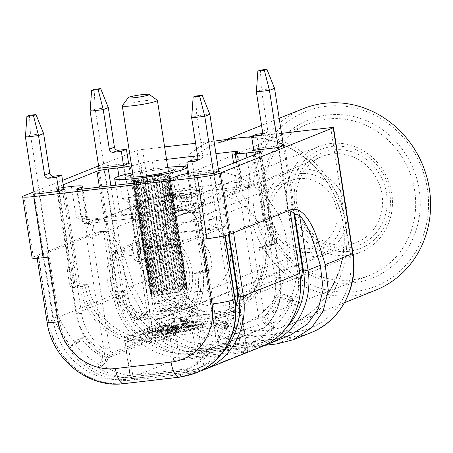 <?xml version="1.0" encoding="UTF-8"?>
<svg xmlns="http://www.w3.org/2000/svg" width="453" height="453" viewBox="0 0 453 453"><rect width="100%" height="100%" fill="white"/><g stroke="black" fill="none" stroke-linecap="round" stroke-linejoin="round"><path stroke-width="0.34" stroke-dasharray="2.27 1.7" d="M303.034 108.754A97.706 90.124 -111.8 0 0 251.913 221.591A97.706 90.124 -111.8 0 0 354.274 295.566A97.706 90.124 -111.8 0 0 375.758 290.124M251.642 136.67L281.523 133.346M195.611 143.301L214.014 141.143M209.195 141.727A102.146 94.224 -111.8 0 0 157.434 245.577L142.553 149.45L164.603 146.897M167.769 167.338A36.416 3.426 -8.8 0 0 163.726 167.78A36.416 3.426 -8.8 0 0 132.655 172.774M132.905 174.36A23.092 2.174 171.2 0 1 168.012 168.924M33.907 191.851L62.525 180.373M98.607 165.906L127.225 154.433M129.666 153.454L136.874 150.566A4.439 0.419 -8.8 0 1 142.553 149.45M63.884 189.156L38.856 192.055L34.224 193.912M218.669 171.211L193.641 174.116L189.014 175.974M283.368 145.271L258.34 148.176L253.708 150.028M128.584 163.216L103.556 166.115L98.924 167.972M215.758 335.537A4.439 0.419 -8.8 0 0 215.458 335.741L198.295 224.852A4.439 0.419 -8.8 0 1 198.59 224.648L241.636 207.383L258.805 318.278C259.224 321.84 258.98 323.901 258.074 324.461L218.21 340.446C217.247 340.65 216.432 339.014 215.758 335.537L198.59 224.648A17.763 16.387 -111.8 0 0 193.103 213.935L188.227 211.098A4.439 0.459 -68.8 0 0 188.278 211.313A4.439 0.459 -68.8 0 0 189.014 210.3A4.439 1.665 83.4 0 0 187.644 209.009A4.439 1.665 83.4 0 0 187.468 209.054L198.052 205.243L204.745 202.146L200.011 171.562A17.763 1.67 -8.8 0 0 188.595 173.267M200.011 171.562L209.337 170.481L228.816 296.319A49.739 45.883 68.2 0 1 218.255 335.701L201.092 224.813A22.208 20.481 -111.8 0 0 194.229 211.421L189.014 210.3L176.342 210.339L225.753 190.526L235.877 191.506L240.464 192.882L246.347 188.595L250.973 183.612L244.931 186.443C240.798 188.397 238.114 189.326 236.879 189.241A4.439 1.665 83.4 0 0 235.877 191.506A4.439 2.622 125.4 0 1 232.536 193.335L236.155 196.676A4.439 0.742 134.4 0 0 240.464 192.882A22.208 20.481 68.2 0 1 247.321 206.274L264.49 317.162C266.687 322.757 266.896 326.115 265.124 327.236L225.26 343.221C223.306 343.629 220.968 341.12 218.255 335.701A4.439 0.419 -8.8 0 1 215.458 335.741C218.335 346.058 219.671 344.11 223.952 344.093A4.439 4.094 -111.8 0 1 218.21 340.446M218.318 168.946A8.884 0.838 171.2 0 1 209.337 170.481M215.951 153.652L197.548 155.781M166.534 159.377L152.304 161.03L157.038 191.613A8.884 0.838 -8.8 0 0 145.673 193.839L145.102 194.065A17.763 1.67 171.2 0 1 122.367 198.516L118.924 176.251M131.568 165.747A17.763 1.67 -8.8 0 0 140.362 163.482L140.94 163.25A8.884 0.838 171.2 0 1 152.304 161.03M63.205 184.767L57.078 187.219L76.563 313.057A58.624 54.077 -111.8 0 0 105.9 357.055L145.758 341.075C147.61 339.976 149.009 336.432 149.954 330.441L132.786 219.546A22.208 20.481 68.2 0 1 135.328 205.067L139.994 202.621C142.95 201.115 146.993 199.926 152.123 199.065L102.712 218.878L100.017 219.377L96.8 221.698L94.275 225.39A4.439 1.382 -150.3 0 1 89.099 223.606L82.118 220.809L76.138 217.055L89.836 220.13L91.585 220.164A4.439 1.665 -96.6 0 1 91.749 220.124A4.439 1.665 -96.6 0 1 93.131 221.409L89.099 223.606A22.208 20.481 -111.8 0 0 86.557 238.085L104.96 356.998L105.9 357.055A4.439 4.094 68.2 0 0 109.349 357.4M63.607 187.372L62.078 187.548A8.884 0.838 171.2 0 1 56.483 187.633A8.884 0.838 171.2 0 1 57.078 187.219M222.078 353.085A67.508 62.271 68.2 0 1 186.913 370.599L131.285 377.043A67.508 62.271 68.2 0 1 58.828 317.836L48.816 253.17L43.086 255.469L38.222 256.489A17.763 1.67 -8.8 0 0 37.027 257.31A17.763 1.67 -8.8 0 0 48.216 257.145M38.856 192.055L48.324 253.227M65.034 189.02L79.915 285.147L88.097 284.201L82.367 286.5L74.184 287.445L79.915 285.147M193.641 174.116L208.522 270.243L200.339 271.188A60.934 56.206 68.2 0 1 166.897 334.252A60.934 56.206 68.2 0 1 88.097 284.201M219.818 171.081L229.292 232.253L228.799 232.31L229.139 234.49M200.152 371.132A71.059 65.543 68.2 0 1 188.731 373.583L133.103 380.033A71.059 65.543 68.2 0 1 56.829 317.706L46.818 253.04L48.816 253.17M290.299 335.163L274.954 339.008L219.326 345.458L190.096 342.559L166.613 331.052L147.508 312.983L133.782 286.851L127.095 264.818L122.191 265.39A63.952 23.952 83.4 0 0 96.614 232.021A63.952 23.952 83.4 0 0 94.235 232.627L33.312 257.055A17.763 1.67 -8.8 0 0 32.118 257.876M264.852 345.192A71.059 65.543 68.2 0 1 253.425 347.644L197.797 354.087A71.059 65.543 68.2 0 1 121.529 291.766L113.057 237.044L114.734 235.09L114.241 235.147L103.556 166.115M130.39 377.978L173.731 360.469L179.484 359.824A71.059 65.543 -111.8 0 0 184.422 359.45L240.056 353.006L245.152 350.962A71.059 65.543 -111.8 0 0 260.769 347.004M173.731 360.469L168.018 323.555A4.439 0.419 171.2 0 1 173.697 322.445A4.439 1.665 83.4 0 0 171.596 318.669A4.439 1.665 83.4 0 0 171.432 318.714A4.439 4.094 -111.8 0 0 170.453 318.957A4.439 4.094 -111.8 0 0 168.018 323.555L124.971 340.815A4.439 4.094 68.2 0 1 127.406 336.222A4.439 4.094 68.2 0 1 128.386 335.973L193.833 328.385L236.879 311.126A4.439 1.665 -96.6 0 1 237.044 311.086A4.439 1.665 -96.6 0 1 239.144 314.858A4.439 0.419 171.2 0 1 241.942 314.818A4.439 0.419 171.2 0 1 241.647 315.022A4.439 4.094 -111.8 0 0 236.879 311.126L171.432 318.714L128.386 335.973A4.439 1.665 83.4 0 0 127.469 340.979A4.439 0.419 171.2 0 1 124.671 341.024A4.439 0.419 171.2 0 1 124.971 340.815L130.685 377.728C129.966 378.153 130.821 378.363 133.256 378.363A71.059 65.543 -111.8 0 0 138.193 377.989L133.103 380.033L131.285 377.043M46.818 253.04L99.145 232.061A63.952 23.952 -96.6 0 1 101.523 231.449A63.952 23.952 -96.6 0 1 103.392 231.426L113.25 295.084A71.059 65.543 -111.8 0 0 189.518 357.411L245.152 350.962L245.883 346.953A67.508 62.271 -111.8 0 0 297.774 273.335L288.034 210.413L288.527 210.356A63.952 23.952 -96.6 0 1 290.079 210.849M38.539 256.358L48.55 321.024A71.059 65.543 -111.8 0 0 124.824 383.351L180.453 376.902A71.059 65.543 -111.8 0 0 195.917 373.012M286.772 327.145A67.508 62.271 68.2 0 1 251.613 344.659L195.985 351.103A67.508 62.271 68.2 0 1 123.527 291.896L114.734 235.09M129.734 163.08L144.615 259.207L152.797 258.261L147.066 260.56L138.884 261.506L144.615 259.207M258.34 148.176L273.221 244.303L265.039 245.249A60.934 56.206 68.2 0 1 231.591 308.312A60.934 56.206 68.2 0 1 152.797 258.261M284.518 145.141L295.203 214.173M289.965 210.113L289.92 209.807L288.034 210.413M289.92 209.807A63.952 23.952 83.4 0 0 288.051 209.83A63.952 23.952 83.4 0 0 285.673 210.435L233.346 231.421L233.55 232.734M103.392 231.426L107.565 231.33A63.952 23.952 -96.6 0 1 114.241 235.147M113.057 237.044A63.952 23.952 -96.6 0 1 127.095 264.818M278.788 147.44L288.527 210.356M252.604 150.47L267.485 246.596L259.309 247.548A60.934 56.206 68.2 0 1 225.86 310.611A60.934 56.206 68.2 0 1 147.066 260.56M124.003 165.379L138.884 261.506M97.825 168.414L107.565 231.33M108.052 231.273L117.797 294.195A67.508 62.271 -111.8 0 0 190.249 353.402L245.883 346.953M247.666 351.771L204.314 369.195L198.703 370.775A71.059 65.543 68.2 0 1 193.827 371.539L138.193 377.989M204.314 369.195L198.601 332.281A4.439 0.419 171.2 0 1 192.916 333.397A4.439 1.665 -96.6 0 1 193.833 328.385A4.439 4.094 68.2 0 1 198.601 332.281L241.647 315.022L247.361 351.936L244.931 352.236A71.059 65.543 68.2 0 1 240.056 353.006M264.501 345.362L220.832 350.424L189.411 347.304L164.167 334.937L143.629 315.515L128.879 287.417L122.191 265.39M225.203 235.611L225.067 234.739L223.069 234.609L229.292 232.253M225.067 234.739L224.75 234.864A17.763 1.67 -8.8 0 1 202.015 239.314M228.799 232.31L233.346 231.421M214.088 173.38L223.556 234.552M43.086 255.469L53.097 320.135A67.508 62.271 -111.8 0 0 125.555 379.342L181.183 372.898A67.508 62.271 -111.8 0 0 233.08 299.274L223.069 234.609M187.91 176.415L202.791 272.542L194.609 273.487A60.934 56.206 68.2 0 1 161.166 336.551A60.934 56.206 68.2 0 1 82.367 286.5M59.303 191.319L74.184 287.445M33.126 194.354L42.593 255.526M208.522 270.243L202.791 272.542M200.339 271.188L194.609 273.487M166.676 325.373A28.239 2.656 171.2 0 0 146.84 331.03A28.239 2.656 171.2 0 0 175.152 329.337A28.239 2.656 171.2 0 0 202.655 322.389A28.239 2.656 171.2 0 0 186.806 322.434L187.072 322.06A31.551 2.967 171.2 0 1 205.928 321.879A31.551 2.967 171.2 0 1 175.203 329.642A31.551 2.967 171.2 0 1 143.567 331.534A31.551 2.967 171.2 0 1 166.942 324.999L166.676 325.373L167.214 328.867A28.239 2.656 -8.8 0 0 147.384 334.524A28.239 2.656 -8.8 0 0 175.696 332.83A28.239 2.656 -8.8 0 0 203.193 325.883A28.239 2.656 -8.8 0 0 187.344 325.928L187.61 325.554A31.551 2.967 171.2 0 1 206.472 325.379A31.551 2.967 171.2 0 1 175.741 333.136A31.551 2.967 171.2 0 1 144.111 335.033A31.551 2.967 171.2 0 1 167.48 328.493L167.214 328.867M167.106 325.781A10.215 0.963 171.2 0 0 168.958 325.815A19.626 1.846 171.2 0 0 155.351 329.71A19.626 1.846 171.2 0 0 175.028 328.533A19.626 1.846 171.2 0 0 194.144 323.702A19.626 1.846 171.2 0 0 183.295 323.719A10.215 0.963 171.2 0 0 185.628 323.074A23.375 2.203 171.2 0 1 197.848 323.131A23.375 2.203 171.2 0 1 175.084 328.884A23.375 2.203 171.2 0 1 151.647 330.282A23.375 2.203 171.2 0 1 167.106 325.781L167.644 329.274A10.215 0.963 -8.8 0 0 169.501 329.308A19.626 1.846 -8.8 0 0 155.894 333.204A19.626 1.846 -8.8 0 0 175.571 332.026A19.626 1.846 -8.8 0 0 194.688 327.202A19.626 1.846 -8.8 0 0 183.833 327.213A10.215 0.963 -8.8 0 0 186.172 326.573A23.375 2.203 171.2 0 1 198.391 326.63A23.375 2.203 171.2 0 1 175.628 332.377A23.375 2.203 171.2 0 1 152.185 333.782A23.375 2.203 171.2 0 1 167.644 329.274M180.849 324.507A14.643 1.376 171.2 0 1 189.218 324.467A14.643 1.376 171.2 0 1 174.96 328.068A14.643 1.376 171.2 0 1 160.277 328.946A14.643 1.376 171.2 0 1 170.719 325.984L171.376 325.384A7.814 0.736 171.2 0 1 168.595 325.248A7.814 0.736 171.2 0 1 168.618 325.175L169.416 324.054L171.585 323.538L174.246 319.79A5.685 0.532 171.2 0 1 180.277 318.368L181.149 318.238A5.685 0.532 171.2 0 1 186.336 317.978A5.685 0.532 171.2 0 1 186.325 318.029L183.663 321.777L185.526 321.681L184.722 322.825A7.814 0.736 171.2 0 1 181.002 323.98L181.393 328.006A14.643 1.376 171.2 0 1 189.756 327.966A14.643 1.376 171.2 0 1 175.498 331.568A14.643 1.376 171.2 0 1 160.821 332.445A14.643 1.376 171.2 0 1 171.262 329.484L171.914 328.878A7.814 0.736 171.2 0 1 169.133 328.742A7.814 0.736 171.2 0 1 169.156 328.674L169.954 327.547L172.123 327.038L174.784 323.289A5.685 0.532 171.2 0 1 180.815 321.862L181.693 321.738A5.685 0.532 171.2 0 1 186.879 321.471A5.685 0.532 171.2 0 1 186.863 321.522L184.201 325.271L186.07 325.175L185.26 326.319A7.814 0.736 171.2 0 1 181.54 327.474L181.393 328.006M173.357 327.309A3.732 0.351 171.2 0 0 175.509 326.992L176.868 324.716A7.814 0.736 171.2 0 1 176.427 324.784L175.73 324.886A7.814 0.736 171.2 0 1 175.288 324.948L173.357 327.309L173.901 330.803A3.732 0.351 -8.8 0 0 176.053 330.492L177.406 328.215A7.814 0.736 171.2 0 1 176.97 328.278L176.268 328.38A7.814 0.736 171.2 0 1 175.832 328.442L173.901 330.803M176.444 326.817A3.732 0.351 171.2 0 0 178.391 326.217L178.907 324.382A7.814 0.736 171.2 0 1 177.536 324.614L176.444 326.817L176.987 330.311A3.732 0.351 -8.8 0 0 178.929 329.71L179.45 327.876A7.814 0.736 171.2 0 1 178.08 328.108L176.987 330.311M171.047 327.287A3.732 0.351 171.2 0 0 171.019 327.343A3.732 0.351 171.2 0 0 172.485 327.394L174.631 325.039A7.814 0.736 171.2 0 1 173.306 325.197L171.047 327.287L171.585 330.781A3.732 0.351 -8.8 0 0 171.557 330.837A3.732 0.351 -8.8 0 0 173.029 330.888L175.169 328.533A7.814 0.736 171.2 0 1 173.85 328.697L171.585 330.781M166.942 324.999L167.48 328.493M187.072 322.06L187.61 325.554M186.806 322.434L187.344 325.928M185.628 323.074L186.172 326.573M183.295 323.719L183.833 327.213M168.958 325.815L169.501 329.308M170.719 325.984L171.262 329.484M181.002 323.98L181.54 327.474M183.663 321.777L184.201 325.271M171.585 323.538L172.123 327.038M171.376 325.384L171.914 328.878M176.868 324.716L177.406 328.215M175.509 326.992L176.053 330.492M175.288 324.948L175.832 328.442M177.536 324.614L178.08 328.108M178.907 324.382L179.45 327.876M173.306 325.197L173.85 328.697M174.631 325.039L175.169 328.533M172.485 327.394L173.029 330.888M273.221 244.303L267.485 246.596M265.039 245.249L259.309 247.548M82.854 218.589A4.439 1.133 -61 0 1 82.118 220.809M128.346 202.27L135.328 205.067A4.439 1.382 29.7 0 1 137.61 207.887L141.126 203.958L139.994 202.621A4.439 1.665 -96.6 0 1 141.002 200.351C139.258 200.775 135.504 200.594 129.739 199.796A4.439 1.133 119 0 0 128.346 202.27L122.367 198.516L129.739 199.796M152.451 330.605A4.439 0.419 -8.8 0 0 152.752 330.401L135.583 219.507A4.439 0.419 -8.8 0 1 135.283 219.711L92.236 236.976L109.405 347.864C110.073 351.324 110.889 352.966 111.857 352.774L151.721 336.789C152.627 336.245 152.871 334.184 152.451 330.605L135.283 219.711A17.763 16.387 68.2 0 1 137.321 208.131A4.439 1.382 29.7 0 0 137.599 207.904C135.657 211.341 134.988 215.209 135.583 219.507A4.439 0.419 -8.8 0 0 132.786 219.546M137.321 208.131L141.109 203.929L147.01 200.537L152.123 199.065L141.002 200.351A22.208 2.089 171.2 0 0 149.864 197.961A4.439 4.094 -111.8 0 1 145.102 194.065L140.362 163.482M143.029 213.204A36.416 3.426 171.2 0 1 120.09 213.544A36.416 3.426 171.2 0 1 169.133 202.734A36.416 3.426 171.2 0 1 192.072 202.4A36.416 3.426 171.2 0 1 143.029 213.204M173.895 197.734A11.903 1.121 -8.8 0 1 186.585 194.915A11.903 1.121 -8.8 0 1 197.134 194.405A11.903 1.121 -8.8 0 1 195.577 195.226L200.356 194.671A17.055 1.602 -8.8 0 0 202.225 193.618A17.055 1.602 -8.8 0 0 187.491 194.292A17.055 1.602 -8.8 0 0 169.116 198.289L173.895 197.734L173.222 193.369A11.903 1.121 171.2 0 1 185.911 190.543A11.903 1.121 171.2 0 1 196.46 190.034A11.903 1.121 171.2 0 1 194.898 190.855L199.682 190.3A17.055 1.602 -8.8 0 0 201.551 189.246A17.055 1.602 -8.8 0 0 186.817 189.92A17.055 1.602 -8.8 0 0 168.437 193.924L173.222 193.369M181.551 198.442L178.023 199.852L173.239 200.407L176.766 198.997A11.903 1.121 -8.8 0 0 163.516 201.896L158.737 202.451A17.055 1.602 -8.8 0 1 177.112 198.454A17.055 1.602 -8.8 0 1 191.846 197.78A17.055 1.602 -8.8 0 1 189.977 198.833L185.198 199.388A11.903 1.121 -8.8 0 0 186.755 198.567A11.903 1.121 -8.8 0 0 181.551 198.442L180.872 194.071A11.903 1.121 171.2 0 1 186.081 194.195A11.903 1.121 171.2 0 1 184.518 195.017L189.303 194.462A17.055 1.602 -8.8 0 0 191.172 193.408A17.055 1.602 -8.8 0 0 176.438 194.082A17.055 1.602 -8.8 0 0 158.057 198.086L162.842 197.531A11.903 1.121 171.2 0 1 176.092 194.626L172.565 196.041L177.344 195.486L180.872 194.071M71.404 186.466L76.138 217.055A17.763 1.67 171.2 0 1 87.327 216.891A17.763 1.67 171.2 0 1 86.132 217.712A4.439 4.094 -111.8 0 0 90.9 221.608A22.208 2.089 171.2 0 0 91.585 220.164L102.712 218.878L93.131 221.409A4.439 3.046 -136.1 0 0 96.8 221.698M246.964 157.723L250.973 183.612A17.763 1.67 171.2 0 1 239.784 183.776A17.763 1.67 171.2 0 1 240.979 182.955A4.439 4.094 68.2 0 1 238.544 187.553A4.439 4.094 68.2 0 1 237.565 187.797A22.208 2.089 171.2 0 0 236.879 189.241L225.753 190.526L232.536 193.335M188.227 211.098C185.141 209.875 181.177 209.62 176.342 210.339L187.468 209.054A22.208 2.089 171.2 0 0 178.601 211.443L174.462 213.103A4.439 0.419 -8.8 0 1 168.776 214.212L89.258 223.431A4.439 0.419 -8.8 0 1 86.761 223.267L90.9 221.608M193.103 213.935A4.439 0.742 -45.6 0 1 192.718 213.958A4.439 0.742 -45.6 0 1 194.229 211.421L200.118 207.134A4.439 1.608 -133.8 0 0 198.052 205.243M244.931 186.443A4.439 1.608 46.2 0 0 246.347 188.595M258.074 324.461A4.439 4.094 -111.8 0 0 263.816 328.114L265.124 327.236A4.439 4.094 -111.8 0 1 263.867 328.091M169.116 198.289L168.437 193.924M200.356 194.671L199.682 190.3M195.577 195.226L194.898 190.855M185.198 199.388L184.518 195.017M178.023 199.852L177.344 195.486M173.239 200.407L172.565 196.041M176.766 198.997L176.092 194.626M163.516 201.896L162.842 197.531M158.737 202.451L158.057 198.086M189.977 198.833L189.303 194.462M134.167 179.377A18.652 1.755 171.2 0 1 154.615 175.135A18.652 1.755 171.2 0 1 169.779 174.53A18.652 1.755 171.2 0 1 169.722 174.705A18.652 1.755 171.2 0 1 168.527 175.39A18.652 1.755 171.2 0 1 148.941 179.513A18.652 1.755 171.2 0 1 133.023 180.39A18.652 1.755 171.2 0 1 132.916 180.237A18.652 1.755 171.2 0 1 134.167 179.377M144.043 243.17A18.652 1.755 -8.8 0 0 142.791 244.031A18.652 1.755 -8.8 0 0 157.955 243.425A18.652 1.755 -8.8 0 0 178.403 239.184A18.652 1.755 -8.8 0 0 179.654 238.323A18.652 1.755 -8.8 0 0 164.49 238.929A18.652 1.755 -8.8 0 0 144.043 243.17M175.458 244.427L214.801 228.782L151.036 236.172L112.599 251.715L175.458 244.427A44.411 40.968 68.2 0 1 164.569 317.383A44.411 40.968 68.2 0 1 155.124 319.727A44.411 40.968 68.2 0 1 114.19 298.867A44.411 40.968 68.2 0 1 112.599 251.715M214.801 228.782L216.602 218.748L166.081 224.603L151.036 236.172M346.443 244.96A46.274 42.684 -111.8 0 0 356.29 242.519A46.274 42.684 -111.8 0 0 380.877 189.133A46.274 42.684 -111.8 0 0 332.349 153.912A46.274 42.684 -111.8 0 0 321.851 156.625A46.274 42.684 -111.8 0 0 298.017 210.113A46.274 42.684 -111.8 0 0 346.443 244.96M216.602 218.748A44.881 41.399 -111.8 0 0 189.92 212.474A44.881 41.399 -111.8 0 0 179.733 215.101A44.881 41.399 -111.8 0 0 166.081 224.603M348.255 247.95A49.824 45.957 -111.8 0 0 386.556 193.607A49.824 45.957 -111.8 0 0 333.08 149.909A49.824 45.957 -111.8 0 0 294.778 204.246A49.824 45.957 -111.8 0 0 348.255 247.95M326.33 106.296A94.15 86.846 -111.8 0 0 253.952 208.98A94.15 86.846 -111.8 0 0 355.005 291.562A94.15 86.846 -111.8 0 0 427.383 188.878A94.15 86.846 -111.8 0 0 326.33 106.296M327.678 115.034A85.272 78.658 -111.8 0 0 262.128 208.035A85.272 78.658 -111.8 0 0 353.657 282.825A85.272 78.658 -111.8 0 0 419.206 189.824A85.272 78.658 -111.8 0 0 327.678 115.034M348.782 251.358A53.295 49.162 68.2 0 1 291.579 204.62A53.295 49.162 68.2 0 1 332.547 146.495A53.295 49.162 68.2 0 1 389.756 193.238A53.295 49.162 68.2 0 1 348.782 251.358M348.051 255.367A56.846 52.435 68.2 0 1 288.493 212.327A56.846 52.435 68.2 0 1 318.238 146.676A56.846 52.435 68.2 0 1 330.735 143.51A56.846 52.435 68.2 0 1 390.293 186.551A56.846 52.435 68.2 0 1 360.548 252.202A56.846 52.435 68.2 0 1 348.051 255.367M192.157 197.231A56.846 52.435 68.2 0 0 162.412 262.882A56.846 52.435 68.2 0 0 221.97 305.922A56.846 52.435 -111.8 0 0 234.467 302.757A56.846 52.435 -111.8 0 0 264.212 237.106A56.846 52.435 -111.8 0 0 204.654 194.065A56.846 52.435 68.2 0 0 192.157 197.231L318.238 146.676M182.735 176.132A79.943 73.737 68.2 0 0 141.863 268.584A79.943 73.737 68.2 0 0 225.486 328.64A79.943 73.737 -111.8 0 0 242.23 324.518A79.943 73.737 -111.8 0 0 285.016 232.332A79.943 73.737 -111.8 0 0 201.132 171.342A79.943 73.737 68.2 0 0 182.735 176.132L308.142 123.929A81.721 75.379 -111.8 0 0 266.358 218.442A81.721 75.379 -111.8 0 0 351.845 279.835A81.721 75.379 -111.8 0 0 368.963 275.622A81.721 75.379 -111.8 0 0 412.7 181.381A81.721 75.379 -111.8 0 0 326.953 119.037A81.721 75.379 -111.8 0 0 308.142 123.929M176.863 250.13L179.892 244.875A44.411 40.968 68.2 0 1 167.752 316.109A44.411 40.968 68.2 0 1 157.989 318.578A44.411 40.968 68.2 0 1 117.661 298.669A44.411 40.968 68.2 0 1 114.439 252.463L179.892 244.875L226.058 226.364L214.977 227.649A35.527 32.775 -111.8 0 0 191.981 221.421A35.527 32.775 -111.8 0 0 184.167 223.397A35.527 32.775 -111.8 0 0 171.687 232.666A35.527 32.775 68.2 0 0 168.692 272.281A35.527 32.775 68.2 0 0 202.802 291.33A35.527 32.775 -111.8 0 0 210.611 289.354A35.527 32.775 -111.8 0 0 230.469 260.939A35.527 32.775 -111.8 0 0 214.977 227.649L191.421 230.928L160.611 233.952L114.439 252.463L115.64 257.225A39.972 36.869 -111.8 0 0 129.937 307.904A39.972 36.869 -111.8 0 0 178.482 302.276A39.972 36.869 -111.8 0 0 176.863 250.13L115.64 257.225M169.615 239.671A22.65 2.129 171.2 0 1 183.805 239.677A22.65 2.129 171.2 0 1 153.374 246.183A22.65 2.129 171.2 0 1 139.241 246.574A22.65 2.129 171.2 0 1 169.615 239.671M168.697 244.677A18.211 1.716 171.2 0 1 180.164 244.507A18.211 1.716 171.2 0 1 180.107 244.682A18.211 1.716 171.2 0 1 155.645 249.914A18.211 1.716 171.2 0 1 144.281 250.226A18.211 1.716 171.2 0 1 144.173 250.079A18.211 1.716 171.2 0 1 168.697 244.677M178.844 310.22L161.63 310.384L153.816 312.344L157.423 314.943L165.787 315.452L176.834 312.462L189.801 306.777L187.321 308.255L178.844 310.22M289.116 171.749A44.411 40.968 68.2 0 0 265.877 223.04A44.411 40.968 68.2 0 0 312.406 256.664A44.411 40.968 -111.8 0 0 322.174 254.195A44.411 40.968 -111.8 0 0 345.407 202.899A44.411 40.968 -111.8 0 0 298.878 169.275A44.411 40.968 68.2 0 0 289.116 171.749L180.86 215.152A44.411 40.968 -111.8 0 0 160.611 233.952M226.058 226.364A44.411 40.968 -111.8 0 0 190.628 212.684A44.411 40.968 -111.8 0 0 180.86 215.152M298.64 178.652A35.527 32.775 68.2 0 1 335.866 205.554A35.527 32.775 68.2 0 1 317.276 246.585A35.527 32.775 68.2 0 1 309.461 248.567A35.527 32.775 68.2 0 1 272.242 221.664A35.527 32.775 68.2 0 1 290.832 180.634A35.527 32.775 68.2 0 1 298.64 178.652M299.558 173.646A39.972 36.869 68.2 0 1 342.457 208.703A39.972 36.869 68.2 0 1 311.732 252.298A39.972 36.869 68.2 0 1 268.827 217.236A39.972 36.869 68.2 0 1 299.558 173.646M122.344 105.657A17.763 1.67 171.2 0 1 123.488 105A17.763 1.67 171.2 0 1 142.14 101.076A17.763 1.67 171.2 0 1 157.299 100.243M134.326 180.532A17.763 1.67 171.2 0 1 135.119 180.152A17.763 1.67 171.2 0 1 136.319 179.733A17.763 1.67 171.2 0 1 139.796 178.788A17.763 1.67 171.2 0 1 144.416 177.791A17.763 1.67 171.2 0 1 149.728 176.846A17.763 1.67 171.2 0 1 155.209 176.036A17.763 1.67 171.2 0 1 160.334 175.441A17.763 1.67 171.2 0 1 164.586 175.124A17.763 1.67 171.2 0 1 167.553 175.113A17.763 1.67 171.2 0 1 168.935 175.396A17.763 1.67 171.2 0 1 169.037 175.543A17.763 1.67 171.2 0 1 168.641 175.985L168.935 177.083A18.652 1.755 171.2 0 1 168.652 177.197L166.647 176.783A17.763 1.67 171.2 0 1 163.171 177.729A17.763 1.67 171.2 0 1 158.55 178.72A17.763 1.67 171.2 0 1 153.239 179.671A17.763 1.67 171.2 0 1 147.752 180.481A17.763 1.67 171.2 0 1 142.633 181.075A17.763 1.67 171.2 0 1 138.38 181.393A17.763 1.67 171.2 0 1 135.407 181.404A17.763 1.67 171.2 0 1 134.014 181.109A17.763 1.67 171.2 0 1 133.924 180.974A17.763 1.67 171.2 0 1 133.98 180.809A17.763 1.67 171.2 0 1 134.326 180.532L134.298 181.177A18.652 1.755 171.2 0 1 134.581 181.064L136.319 179.733L137.1 180.266A18.652 1.755 171.2 0 1 137.593 180.13L139.796 178.788L141.325 179.235A18.652 1.755 171.2 0 1 141.976 179.099L144.416 177.791L146.551 178.199A18.652 1.755 171.2 0 1 147.304 178.069L149.728 176.846L152.282 177.253A18.652 1.755 171.2 0 1 153.057 177.14L155.209 176.036L157.938 176.494A18.652 1.755 171.2 0 1 158.663 176.41L160.334 175.441L162.984 175.991A18.652 1.755 171.2 0 1 163.584 175.945L164.586 175.124L166.914 175.792A18.652 1.755 171.2 0 1 167.333 175.792L167.553 175.113L169.343 175.923A18.652 1.755 171.2 0 1 169.541 175.968L170.039 176.37A18.652 1.755 171.2 0 1 169.994 176.449L168.641 175.985A17.763 1.67 171.2 0 1 167.842 176.364A17.763 1.67 171.2 0 1 166.647 176.783L166.132 178.001A18.652 1.755 171.2 0 1 165.639 178.131L163.171 177.729L161.914 179.026A18.652 1.755 171.2 0 1 161.257 179.167L158.55 178.72L156.681 180.062A18.652 1.755 171.2 0 1 155.928 180.198L153.239 179.671L150.957 181.007A18.652 1.755 171.2 0 1 150.181 181.121L147.752 180.481L145.294 181.772A18.652 1.755 171.2 0 1 144.569 181.857L142.633 181.075L140.254 182.276A18.652 1.755 171.2 0 1 139.649 182.321L138.38 181.393L136.325 182.468A18.652 1.755 171.2 0 1 135.906 182.474L135.407 181.404L133.89 182.338A18.652 1.755 171.2 0 1 133.692 182.299L134.014 181.109L133.193 181.896A18.652 1.755 171.2 0 1 133.239 181.812L134.326 180.532L151.914 294.133L150.555 293.669L133.239 181.812M133.193 181.896L150.509 293.754A18.652 1.755 171.2 0 1 150.555 293.669M133.89 182.338L151.206 294.195A18.652 1.755 171.2 0 1 151.008 294.156L133.692 182.299M136.325 182.468L153.641 294.325A18.652 1.755 171.2 0 1 153.222 294.325L135.906 182.474M140.254 182.276L157.57 294.133A18.652 1.755 171.2 0 1 156.97 294.178L139.649 182.321M145.294 181.772L162.61 293.629A18.652 1.755 171.2 0 1 161.885 293.708L144.569 181.857M150.957 181.007L168.273 292.865A18.652 1.755 171.2 0 1 167.497 292.978L150.181 181.121M156.681 180.062L173.997 291.919A18.652 1.755 171.2 0 1 173.244 292.055L155.928 180.198M161.914 179.026L179.229 290.883A18.652 1.755 171.2 0 1 178.573 291.024L161.257 179.167M166.132 178.001L183.448 289.858A18.652 1.755 171.2 0 1 182.955 289.988L165.639 178.131M150.509 293.754L151.602 294.71A17.763 1.67 171.2 0 1 151.512 294.58A17.763 1.67 171.2 0 1 151.914 294.133A17.763 1.67 171.2 0 1 152.706 293.759A17.763 1.67 171.2 0 1 153.907 293.334A17.763 1.67 171.2 0 1 157.384 292.395A17.763 1.67 171.2 0 1 162.004 291.398A17.763 1.67 171.2 0 1 167.316 290.447A17.763 1.67 171.2 0 1 172.797 289.637A17.763 1.67 171.2 0 1 177.916 289.042A17.763 1.67 171.2 0 1 182.168 288.725A17.763 1.67 171.2 0 1 185.141 288.714A17.763 1.67 171.2 0 1 186.54 289.014A17.763 1.67 171.2 0 1 186.625 289.144A17.763 1.67 171.2 0 1 186.568 289.314A17.763 1.67 171.2 0 1 186.228 289.592L187.316 288.306A18.652 1.755 171.2 0 0 187.355 288.227L186.54 289.014L186.857 287.825A18.652 1.755 171.2 0 0 186.659 287.78L185.141 288.714L184.648 287.649A18.652 1.755 171.2 0 0 184.229 287.649L182.168 288.725L180.9 287.802A18.652 1.755 171.2 0 0 180.3 287.848L177.916 289.042L175.979 288.267A18.652 1.755 171.2 0 0 175.254 288.351L172.797 289.637L170.373 288.997A18.652 1.755 171.2 0 0 169.598 289.11L167.316 290.447L164.62 289.926A18.652 1.755 171.2 0 0 163.867 290.056L162.004 291.398L159.292 290.956A18.652 1.755 171.2 0 0 158.641 291.092L157.384 292.395L154.909 291.987A18.652 1.755 171.2 0 0 154.416 292.123L153.907 293.334L151.897 292.921L134.581 181.064M151.897 292.921A18.652 1.755 -8.8 0 0 151.619 293.034L134.298 181.177M154.909 291.987L137.593 180.13M154.416 292.123L137.1 180.266M159.292 290.956L141.976 179.099M158.641 291.092L141.325 179.235M164.62 289.926L147.304 178.069M163.867 290.056L146.551 178.199M170.373 288.997L153.057 177.14M169.598 289.11L152.282 177.253M175.979 288.267L158.663 176.41M175.254 288.351L157.938 176.494M180.9 287.802L163.584 175.945M180.3 287.848L162.984 175.991M184.648 287.649L167.333 175.792M184.229 287.649L166.914 175.792M186.857 287.825L169.541 175.968M186.659 287.78L169.343 175.923M187.316 288.306L169.994 176.449M187.355 288.227L170.039 176.37M183.448 289.858L184.235 290.39L185.968 289.054A18.652 1.755 -8.8 0 0 186.251 288.94L168.935 177.083M185.968 289.054L168.652 177.197M186.251 288.94L186.228 289.592A17.763 1.67 171.2 0 1 185.43 289.965A17.763 1.67 171.2 0 1 184.235 290.39A17.763 1.67 171.2 0 1 180.758 291.33A17.763 1.67 171.2 0 1 176.138 292.327A17.763 1.67 171.2 0 1 170.821 293.278A17.763 1.67 171.2 0 1 165.339 294.088A17.763 1.67 171.2 0 1 160.22 294.682A17.763 1.67 171.2 0 1 155.968 294.999A17.763 1.67 171.2 0 1 152.995 295.011A17.763 1.67 171.2 0 1 151.613 294.722A17.763 1.67 171.2 0 1 151.602 294.71L134.014 181.109M186.54 289.014L168.952 175.407A17.763 1.67 171.2 0 1 168.952 175.407L169.003 175.447M179.229 290.883L180.758 291.33L182.955 289.988M173.997 291.919L176.138 292.327L178.573 291.024M168.273 292.865L170.821 293.278L173.244 292.055M162.61 293.629L165.339 294.088L167.497 292.978M157.57 294.133L160.22 294.682L161.885 293.708M153.641 294.325L155.968 294.999L156.97 294.178M151.206 294.195L152.995 295.011L153.222 294.325M151.602 294.71L151.008 294.156M151.619 293.034L151.914 294.133M187.293 303.357A16.251 1.529 171.2 0 1 187.248 303.51A16.251 1.529 171.2 0 1 186.2 304.11A16.251 1.529 171.2 0 1 169.133 307.7A16.251 1.529 171.2 0 1 155.266 308.465A16.251 1.529 171.2 0 1 155.169 308.329A16.251 1.529 171.2 0 1 156.262 307.581A16.251 1.529 171.2 0 1 174.082 303.884A16.251 1.529 171.2 0 1 187.293 303.357L186.483 298.114A16.251 1.529 -8.8 0 1 186.483 298.153A16.251 1.529 -8.8 0 1 185.39 298.867A16.251 1.529 171.2 0 1 167.774 302.536A16.251 1.529 171.2 0 1 154.371 303.125L152.021 297.808A17.763 1.67 171.2 0 0 166.67 297.162A17.763 1.67 171.2 0 0 185.923 293.153A17.763 1.67 -8.8 0 0 187.117 292.378A17.763 1.67 -8.8 0 0 187.117 292.332A17.763 1.67 -8.8 0 0 172.678 292.91A17.763 1.67 -8.8 0 0 153.199 296.947A17.763 1.67 171.2 0 0 152.004 297.768L151.512 294.58M184.235 290.39L166.647 176.783M186.228 289.592L168.641 175.985M154.371 303.125A16.251 1.529 171.2 0 1 154.36 303.085A16.251 1.529 171.2 0 1 155.453 302.338A16.251 1.529 -8.8 0 1 173.273 298.64A16.251 1.529 -8.8 0 1 186.483 298.114M160.079 310.696A12.701 1.195 171.2 0 1 174.581 307.729A12.701 1.195 171.2 0 1 184.286 307.519A12.701 1.195 171.2 0 1 183.471 307.983A12.701 1.195 171.2 0 1 170.135 310.792A12.701 1.195 171.2 0 1 159.297 311.387A12.701 1.195 171.2 0 1 160.079 310.696M185.141 288.714L167.553 175.113M182.168 288.725L164.586 175.124M177.916 289.042L160.334 175.441M172.797 289.637L155.209 176.036M167.316 290.447L149.728 176.846M162.004 291.398L144.416 177.791M157.384 292.395L139.796 178.788M153.907 293.334L136.319 179.733M180.758 291.33L163.171 177.729M176.138 292.327L158.55 178.72M170.821 293.278L153.239 179.671M165.339 294.088L147.752 180.481M160.22 294.682L142.633 181.075M155.968 294.999L138.38 181.393M152.995 295.011L135.407 181.404M269.733 329.444L261.511 320.067A88.822 81.931 -111.8 0 0 278.278 296.279L292.7 300.752A101.415 93.544 68.2 0 1 273.555 327.915L274.829 327.406A101.415 93.544 68.2 0 1 253.516 342.751L248.42 344.79A101.415 93.544 68.2 0 0 269.733 329.444L273.555 327.915L261.511 320.067M98.969 168.278L118.171 292.281A101.415 93.544 68.2 0 0 135.849 320.022L144.247 311.817A88.822 81.931 68.2 0 0 167.661 330.945L162.582 341.868A101.415 93.544 68.2 0 0 187.808 351.817L248.42 344.79M123.516 165.436L134.649 237.332L132.078 244.41L134.241 258.397L139.337 256.353A3.55 3.279 -111.8 0 0 143.148 259.467L149.694 258.708A63.952 58.992 -111.8 0 0 232.4 311.239A63.952 58.992 -111.8 0 0 267.502 245.056L274.048 244.297A3.55 3.279 -111.8 0 0 276.777 240.418L274.614 226.438L269.982 220.198L256.675 134.224M253.759 150.339L264.886 222.242L269.518 228.482L271.681 242.463A3.55 3.279 68.2 0 1 268.952 246.341L262.406 247.095A63.952 58.992 -111.8 0 1 227.304 313.283A63.952 58.992 -111.8 0 1 144.603 260.752L138.057 261.511A3.55 3.279 68.2 0 1 134.241 258.397M278.306 147.491L297.496 271.494A101.415 93.544 68.2 0 1 288.878 302.287L278.278 296.279M274.829 327.406L273.674 326.092L273.895 322.779L266.602 318.029L273.674 326.092L273.555 327.915M273.895 322.779A96.449 88.964 -111.8 0 0 292.106 296.947L283.374 294.24L292.485 299.399L292.106 296.947M292.485 299.399L292.7 300.752L293.974 300.243L292.485 299.399M135.849 320.022L140.945 317.978A101.415 93.544 68.2 0 1 123.261 290.237L95.221 109.122L108.318 107.604M118.171 292.281L123.261 290.237M187.808 351.817L192.904 349.773A101.415 93.544 68.2 0 1 167.672 339.824L168.386 338.295L166.404 340.333L167.672 339.824M162.582 341.868L166.404 340.333A101.415 93.544 68.2 0 1 139.671 318.493L142.117 316.828L149.343 309.773L146.568 313.816L140.945 317.978M300.565 281.12A101.415 93.544 68.2 0 1 293.974 300.243M297.496 271.494L299.354 270.752M288.878 302.287L292.7 300.752M266.602 318.029A88.822 81.931 -111.8 0 0 283.374 294.24M192.904 349.773L253.516 342.751M149.343 309.773A88.822 81.931 68.2 0 0 172.757 328.906L168.386 338.295L171.993 334.591A96.449 88.964 68.2 0 1 146.568 313.816M128.629 163.522L139.739 235.294L137.174 242.372L139.337 256.353M262.174 133.59L264.852 133.278A3.55 3.279 -111.8 0 0 267.587 129.399L261.455 89.853L274.552 88.335M283.414 145.583L293.861 213.046M260.379 70.113L261.455 89.853L256.364 91.897M264.886 222.242L269.982 220.198M269.518 228.482L274.614 226.438M262.406 247.095L267.502 245.056M144.603 260.752L149.694 258.708M132.078 244.41L137.174 242.372M134.649 237.332L139.739 235.294M94.139 89.383L95.221 109.122L90.13 111.161M167.661 330.945L166.404 340.333M144.247 311.817L139.671 318.493M172.757 328.906L171.993 334.591M205.033 355.39L196.812 346.013A88.822 81.931 -111.8 0 0 213.578 322.219L228.001 326.692A101.415 93.544 68.2 0 1 208.856 353.855L210.13 353.346A101.415 93.544 68.2 0 1 188.816 368.691L183.72 370.73A101.415 93.544 68.2 0 0 205.033 355.39L208.856 353.855L196.812 346.013M34.275 194.218L53.471 318.221A101.415 93.544 68.2 0 0 71.149 345.962L79.552 337.757A88.822 81.931 68.2 0 0 102.967 356.89L97.882 367.808A101.415 93.544 68.2 0 0 123.114 377.757L183.72 370.73M58.816 191.376L69.949 263.278L67.384 270.35L69.547 284.337L74.637 282.293A3.55 3.279 -111.8 0 0 78.454 285.407L85 284.648A63.952 58.992 -111.8 0 0 167.701 337.179A63.952 58.992 -111.8 0 0 202.802 270.996L209.348 270.237A3.55 3.279 -111.8 0 0 212.078 266.364L209.915 252.378L205.283 246.138L191.976 160.164M189.06 176.279L200.192 248.182L204.818 254.422L206.987 268.403A3.55 3.279 68.2 0 1 204.252 272.281L197.712 273.04A63.952 58.992 -111.8 0 1 162.604 339.223A63.952 58.992 -111.8 0 1 79.904 286.692L73.358 287.451A3.55 3.279 68.2 0 1 69.547 284.337M213.606 173.437L232.797 297.434A101.415 93.544 68.2 0 1 224.178 328.227L213.578 322.219M210.13 353.346L208.98 352.032L209.201 348.719L201.908 343.969L208.98 352.032L208.856 353.855M209.201 348.719A96.449 88.964 -111.8 0 0 227.406 322.887L218.674 320.18L227.791 325.345L227.406 322.887M227.791 325.345L228.001 326.692L229.275 326.183L227.791 325.345M71.149 345.962L76.246 343.923A101.415 93.544 68.2 0 1 58.567 316.177L30.521 135.062L43.618 133.544M53.471 318.221L58.567 316.177M123.114 377.757L128.205 375.713A101.415 93.544 68.2 0 1 102.978 365.764L103.692 364.235L101.704 366.273L102.978 365.764M97.882 367.808L101.704 366.273A101.415 93.544 68.2 0 1 74.972 344.433L77.423 342.774L84.649 335.713L81.874 339.756L76.246 343.923M235.866 307.06A101.415 93.544 68.2 0 1 229.275 326.183M232.797 297.434L234.66 296.692M224.178 328.227L228.001 326.692M201.908 343.969A88.822 81.931 -111.8 0 0 218.674 320.18M128.205 375.713L188.816 368.691M84.649 335.713A88.822 81.931 68.2 0 0 108.057 354.846L103.692 364.235L107.293 360.531A96.449 88.964 68.2 0 1 81.874 339.756M63.935 189.462L75.045 261.234L72.474 268.312L74.637 282.293M197.48 159.53L200.158 159.218A3.55 3.279 -111.8 0 0 202.887 155.345L196.761 115.792L209.858 114.275M218.72 171.523L228.499 234.705M195.679 96.053L196.761 115.792L191.67 117.837M200.192 248.182L205.283 246.138M204.818 254.422L209.915 252.378M197.712 273.04L202.802 270.996M79.904 286.692L85 284.648M67.384 270.35L72.474 268.312M69.949 263.278L75.045 261.234M29.445 115.322L30.521 135.062L25.43 137.106M102.967 356.89L101.704 366.273M79.552 337.757L74.972 344.433M108.057 354.846L107.293 360.531M234.654 138.403A97.706 90.124 -111.8 0 0 216.749 143.346A97.706 90.124 -111.8 0 0 165.628 256.188A97.706 90.124 -111.8 0 0 267.989 330.163A97.706 90.124 -111.8 0 0 289.473 324.722A97.706 90.124 -111.8 0 0 341.177 214.11A97.706 90.124 -111.8 0 0 242.491 137.525M330.718 127.644L350.197 253.482A71.948 66.365 68.2 0 1 294.892 331.947L239.258 338.391A71.948 66.365 68.2 0 1 162.038 275.288L157.434 245.577A102.146 94.224 -111.8 0 0 267.077 335.169A102.146 94.224 -111.8 0 0 345.599 223.771A102.146 94.224 -111.8 0 0 264.076 135.368M350.197 253.482A4.439 0.419 171.2 0 1 352.995 253.437M117.797 294.195L113.25 295.084L56.829 317.706L58.828 317.836M133.782 286.851L121.529 291.766L123.527 291.896M219.326 345.458L197.797 354.087L195.985 351.103M190.249 353.402L189.518 357.411L184.422 359.45M125.555 379.342L124.501 383.476L180.135 377.032A71.059 65.543 -111.8 0 0 195.758 373.074M53.097 320.135L48.233 321.154A71.059 65.543 -111.8 0 0 124.501 383.476A17.763 6.653 -96.6 0 1 123.845 383.646M290.583 209.869L285.673 210.435M99.145 232.061L94.235 232.627M299.773 273.465L297.774 273.335M251.613 344.659L253.425 347.644L274.954 339.008M186.913 370.599L188.731 373.583L193.827 371.539M179.473 377.196A17.763 6.653 83.4 0 0 180.135 377.032L181.183 372.898M310.769 332.7A76.387 70.464 68.2 0 1 293.974 336.953L276.466 343.974M294.892 331.947A4.439 1.665 -96.6 0 1 293.974 336.953L238.346 343.402A76.387 70.464 68.2 0 1 156.353 276.404L136.874 150.566M239.258 338.391A4.439 1.665 -96.6 0 1 238.346 343.402L220.832 350.424M162.038 275.288A4.439 0.419 -8.8 0 0 156.353 276.404L128.879 287.417M23.845 195.883L33.312 257.055M235.079 299.405L233.08 299.274M38.222 256.489L48.233 321.154A17.763 1.67 171.2 0 0 47.038 321.975M224.875 235.69L224.75 234.864M244.931 352.236L239.144 314.858L173.697 322.445L179.484 359.824M133.256 378.363L127.469 340.979L192.916 333.397L198.703 370.775M184.722 322.825L185.26 326.319M186.07 325.175L185.526 321.681L186.064 325.197M186.325 318.029L186.863 321.522M181.149 318.238L181.693 321.738M180.277 318.368L180.815 321.862M174.246 319.79L174.784 323.289M169.416 324.054L169.954 327.547M168.618 325.175L169.156 328.674M176.427 324.784L176.97 328.278M175.73 324.886L176.268 328.38M178.391 326.217L178.929 329.71M77.355 189.405L81.993 219.371L86.132 217.712L81.716 189.173M62.078 187.548L81.557 313.385A49.739 45.883 -111.8 0 0 103.726 348.974A4.439 0.419 171.2 0 0 109.405 347.864M94.275 225.39A17.763 16.387 -111.8 0 0 92.236 236.976A4.439 0.419 171.2 0 1 86.557 238.085M151.721 336.789A4.439 4.094 68.2 0 1 149.28 341.386C149.643 341.958 152.978 337.983 152.474 337.779C152.519 336.964 153.341 337.542 152.752 330.401A4.439 0.419 -8.8 0 0 149.954 330.441A49.739 45.883 68.2 0 1 127.791 294.852L110.906 185.792M149.213 341.415A4.439 4.094 68.2 0 1 145.758 341.075A58.624 54.077 68.2 0 1 116.427 297.077L99.405 187.123M111.857 352.774A4.439 4.094 68.2 0 1 109.416 357.372L149.28 341.386M81.557 313.385A8.884 0.838 171.2 0 1 75.962 313.47A8.884 0.838 171.2 0 1 76.563 313.057L116.427 297.077A8.884 0.838 -8.8 0 1 127.791 294.852M140.94 163.25L145.673 193.839A4.439 4.094 -111.8 0 0 150.441 197.734L149.864 197.961M233.567 163.097L236.557 182.395L157.038 191.613A4.439 1.665 -96.6 0 1 156.121 196.619A4.439 0.419 -8.8 0 0 150.441 197.734M236.817 152.14L241.551 182.723A8.884 0.838 -8.8 0 0 242.151 182.316A8.884 0.838 -8.8 0 0 236.557 182.395A4.439 1.665 -96.6 0 1 235.639 187.406L156.121 196.619M237.565 187.797L238.136 187.57A4.439 4.094 68.2 0 0 239.173 187.299A4.439 4.094 68.2 0 0 241.551 182.723L240.979 182.955L236.245 152.367M238.136 187.57A4.439 0.419 -8.8 0 0 235.639 187.406M236.155 196.676A17.763 16.387 68.2 0 1 241.636 207.383A4.439 0.419 171.2 0 1 247.321 206.274M173.137 177.672L177.876 208.255L182.015 206.596A4.439 4.094 68.2 0 1 179.575 211.194L188.34 208.895L177.819 210.147L188.284 211.319C188.641 211.194 190.118 212.072 192.718 213.958C195.724 216.953 197.582 220.583 198.295 224.852A4.439 0.419 -8.8 0 0 201.092 224.813M258.805 318.278A4.439 0.419 171.2 0 1 264.49 317.162A49.739 45.883 68.2 0 0 275.045 277.785A8.884 0.838 171.2 0 1 280.639 277.7A8.884 0.838 171.2 0 1 280.045 278.114A58.624 54.077 68.2 0 1 265.124 327.236M255.905 154.139L275.045 277.785M260.56 152.27L280.045 278.114L240.181 294.093A8.884 0.838 171.2 0 1 228.816 296.319M220.702 168.256L240.181 294.093A58.624 54.077 68.2 0 1 225.26 343.221A4.439 4.094 -111.8 0 1 224.003 344.076M177.276 176.013L182.015 206.596A17.763 1.67 171.2 0 1 204.745 202.146L200.118 207.134M161.772 179.898L166.511 210.481A8.884 0.838 -8.8 0 0 177.876 208.255A4.439 4.094 68.2 0 1 175.436 212.853L179.575 211.194A4.439 4.094 68.2 0 1 178.601 211.443M82.253 189.111L86.993 219.699L166.511 210.481A4.439 1.665 83.4 0 0 168.612 214.258C169.411 214.161 172.417 213.844 175.436 212.853A4.439 4.094 68.2 0 1 174.462 213.103M86.761 223.267A4.439 4.094 -111.8 0 1 81.993 219.371A8.884 0.838 -8.8 0 0 81.398 219.779A8.884 0.838 -8.8 0 0 86.993 219.699A4.439 1.665 83.4 0 0 89.077 223.476A4.439 1.665 83.4 0 0 89.258 223.431M76.665 189.195L81.398 219.779C83.063 222.7 84.037 223.878 84.326 223.329C84.518 223.703 86.11 223.748 89.094 223.471L168.612 214.258A4.439 1.665 83.4 0 0 168.776 214.212M262.491 131.444L267.587 129.399M261.239 134.722L264.852 133.278M271.681 242.463L276.777 240.418M268.952 246.341L274.048 244.297M138.057 261.511L143.148 259.467M197.791 157.384L202.887 155.345M196.545 160.668L200.158 159.218M206.987 268.403L212.078 266.364M204.252 272.281L209.348 270.237M73.358 287.451L78.454 285.407M344.563 302.632L289.473 324.722C334.291 308.261 357.106 248.81 336.42 200.566C321.007 160.47 279.331 133.476 240.181 137.735M226.211 139.552L216.749 143.346L236.285 138.176M292.955 209.263L288.051 209.83M101.523 231.449L96.614 232.021M37.027 257.31L37.174 258.267M166.897 334.252L161.166 336.551M247.678 351.845L241.942 314.818A4.439 4.439 0 0 0 237.044 311.086L171.596 318.669A4.439 4.439 0 0 0 170.453 318.957L127.406 336.222A4.439 4.439 0 0 0 124.671 341.024L130.402 378.051M143.567 331.534L144.111 335.033M205.928 321.879L206.472 325.379M146.84 331.03L147.384 334.524M202.655 322.389L203.193 325.883M151.647 330.282L152.185 333.782M197.848 323.131L198.391 326.63M155.351 329.71L155.894 333.204M194.144 323.702L194.688 327.202M160.277 328.946L160.821 332.445M189.218 324.467L189.756 327.966M186.336 317.978L186.879 321.471M168.595 325.248L169.133 328.742M171.019 327.343L171.557 330.837M231.591 308.312L225.86 310.611M141.126 203.958L147.01 200.537L101.563 218.986L90.073 220.158C90.141 221.041 89.224 219.954 87.327 216.891L83.012 189.026M56.483 187.633L75.962 313.47C79.326 332.434 88.992 346.941 104.96 356.998L109.416 357.372M237.417 151.727L242.151 182.316C241.449 187.678 239.818 186.551 239.116 187.321L238.153 187.723C238.788 187.938 239.331 186.619 239.784 183.776L236.409 161.959M120.09 213.544L115.713 185.237M192.072 202.4L187.587 173.454M261.16 151.863L280.639 277.7C283.187 296.958 278.17 313.368 265.571 326.93M263.816 328.114L223.952 344.093M202.225 193.618L201.551 189.246M197.134 194.405L196.46 190.034M186.755 198.567L186.081 194.195M191.846 197.78L191.172 193.408M169.722 174.705L173.42 169.699M133.023 180.39L127.984 176.738M142.791 244.031L132.916 180.237M179.654 238.323L169.779 174.53M164.569 317.383L356.29 242.519M279.195 118.312L261.551 125.385M234.467 302.757L360.548 252.202M242.23 324.518L368.963 275.622M179.733 215.101L321.851 156.625M180.107 244.682L183.805 239.677M144.281 250.226L139.241 246.574M153.816 312.344L144.173 250.079M189.801 306.777L180.164 244.507M322.174 254.195L187.321 308.261M176.834 312.468L167.752 316.109M317.276 246.585L210.611 289.354M290.832 180.634L184.167 223.397M133.924 180.974L133.329 177.106M133.98 180.809L133.25 181.795M186.568 289.314L187.299 288.329M187.117 292.332L186.625 289.144M186.483 298.153L187.117 292.378M184.286 307.519L187.248 303.51M159.297 311.387L155.266 308.465M155.169 308.329L154.36 303.085M169.037 175.543L168.437 171.67M260.543 135.124L265.634 133.08M269.733 246.143L274.829 244.099M227.304 313.283L232.4 311.239M195.843 161.064L200.939 159.02M205.033 272.083L210.13 270.039M162.604 339.223L167.701 337.179"/><path stroke-width="0.68" d="M344.563 302.632L375.758 290.124A97.706 90.124 -111.8 0 0 426.879 177.287A97.706 90.124 -111.8 0 0 324.512 103.312A97.706 90.124 -111.8 0 0 303.034 108.754L279.195 118.312M214.014 141.143L238.227 137.91L251.642 136.67M281.523 133.346L330.718 127.644A4.439 0.419 -8.8 0 1 333.516 127.599L352.995 253.437A4.439 0.419 171.2 0 1 352.694 253.646L325.22 264.66L318.533 242.632L313.623 243.199A63.952 23.952 83.4 0 0 299.58 215.424L308.051 270.147A71.059 65.543 68.2 0 1 269.048 343.685A71.059 65.543 68.2 0 1 264.852 345.192M164.603 146.897L195.611 143.301M33.907 191.851L23.845 195.883A17.763 1.67 -8.8 0 0 22.65 196.704L32.118 257.876A17.763 1.67 -8.8 0 0 43.307 257.712L48.216 257.145L58.227 321.811A53.295 49.162 -111.8 0 0 115.43 368.555L171.058 362.106A53.295 49.162 -111.8 0 0 212.027 303.986L202.015 239.314L206.925 238.748L197.457 177.576A17.763 1.67 -8.8 0 0 220.186 173.125L333.215 127.808A4.439 0.419 -8.8 0 0 333.516 127.599M132.655 172.774A36.416 3.426 -8.8 0 0 114.683 178.584A36.416 3.426 -8.8 0 0 137.616 178.25A36.416 3.426 -8.8 0 0 186.659 167.446A36.416 3.426 -8.8 0 0 167.769 167.338M168.012 168.924A23.092 2.174 171.2 0 1 173.42 169.699A23.092 2.174 171.2 0 1 171.942 170.549A23.092 2.174 171.2 0 1 147.689 175.651A23.092 2.174 171.2 0 1 127.984 176.738A23.092 2.174 171.2 0 1 129.399 175.481A23.092 2.174 171.2 0 1 132.905 174.36M62.525 180.373L98.607 165.906M127.225 154.433L129.666 153.454M22.65 196.704A17.763 1.67 -8.8 0 0 33.839 196.54L43.307 257.712M197.457 177.576L33.839 196.54M34.224 193.912L33.126 194.354L59.303 191.319L65.034 189.02L63.884 189.156M189.014 175.974L187.91 176.415L214.088 173.38L219.818 171.081L218.669 171.211M253.708 150.028L252.604 150.47L278.788 147.44L284.518 145.141L283.368 145.271M98.924 167.972L97.825 168.414L124.003 165.379L129.734 163.08L128.584 163.216M81.716 189.173L81.398 187.123A17.763 1.67 -8.8 0 0 82.593 186.302A17.763 1.67 -8.8 0 0 71.404 186.466L63.607 187.372M81.398 187.123L77.259 188.782L77.355 189.405M188.595 173.267A17.763 1.67 -8.8 0 0 177.276 176.013L173.137 177.672A8.884 0.838 171.2 0 1 161.772 179.898L82.253 189.111A8.884 0.838 171.2 0 1 76.665 189.195A8.884 0.838 171.2 0 1 77.259 188.782M215.951 153.652L231.823 151.812A8.884 0.838 171.2 0 1 237.417 151.727A8.884 0.838 171.2 0 1 236.817 152.14L236.245 152.367A17.763 1.67 -8.8 0 0 235.05 153.188A17.763 1.67 -8.8 0 0 246.239 153.023L255.566 151.942A8.884 0.838 171.2 0 1 261.16 151.863A8.884 0.838 171.2 0 1 260.56 152.27L220.702 168.256A8.884 0.838 171.2 0 1 218.318 168.946M197.548 155.781L166.534 159.377M118.924 176.251L117.633 167.933A17.763 1.67 -8.8 0 0 131.568 165.747M117.633 167.933L108.307 169.014A8.884 0.838 171.2 0 0 96.942 171.24L63.205 184.767M229.139 234.49L238.81 296.975A67.508 62.271 68.2 0 1 222.078 353.085M269.048 343.685L290.299 335.169L307.581 324.014L318.334 308.635L323.187 289.439L320.311 265.231L308.051 270.147L303.504 271.036L294.71 214.229L295.203 214.173A63.952 23.952 -96.6 0 0 290.079 210.849M303.504 271.036A67.508 62.271 68.2 0 1 286.772 327.145M206.925 238.748A17.763 1.67 -8.8 0 0 229.654 234.297L290.583 209.869A63.952 23.952 -96.6 0 1 292.955 209.263A63.952 23.952 -96.6 0 1 318.533 242.632M294.71 214.229L299.58 215.424M233.55 232.734L243.357 296.086A71.059 65.543 68.2 0 1 204.354 369.625L260.769 347.004A71.059 65.543 -111.8 0 0 299.773 273.465L289.965 210.113M204.354 369.625A71.059 65.543 68.2 0 1 200.152 371.132M195.917 373.012A71.059 65.543 -111.8 0 0 196.075 372.944A71.059 65.543 -111.8 0 0 235.079 299.405L225.203 235.611M264.501 345.362L276.466 343.974L292.955 339.841L311.534 327.853L323.097 311.324L328.312 290.684L325.22 264.66M320.311 265.231L313.623 243.199M148.584 94.977A10.657 1.002 171.2 0 1 136.41 97.463A10.657 1.002 171.2 0 1 128.267 97.644A10.657 1.002 171.2 0 1 128.946 97.253A10.657 1.002 171.2 0 1 140.141 94.898A10.657 1.002 171.2 0 1 149.235 94.394A10.657 1.002 171.2 0 1 148.584 94.977M149.235 94.394L157.299 100.243A17.763 1.67 171.2 0 1 157.401 100.385A17.763 1.67 171.2 0 1 156.211 101.206A17.763 1.67 171.2 0 1 136.732 105.249A17.763 1.67 171.2 0 1 122.293 105.821A17.763 1.67 171.2 0 1 122.344 105.657L128.267 97.644M98.969 168.278L90.13 111.161L91.608 90.396L98.154 89.637L103.227 109.643L90.13 111.161M114.439 147.151L108.318 107.604L103.227 109.643L109.343 149.196L114.439 147.151A3.55 3.279 -111.8 0 0 118.25 150.271L126.432 149.32L128.629 163.522M123.516 165.436L121.336 151.364L113.159 152.31A3.55 3.279 68.2 0 1 109.343 149.196M253.759 150.339L251.579 136.268L259.762 135.317L261.239 134.722M283.414 145.583L274.552 88.335L269.461 90.379L256.364 91.897L262.491 131.444A3.55 3.279 68.2 0 1 259.762 135.317M274.552 88.335L266.925 69.354L264.388 70.368L269.461 90.379L278.306 147.491M299.354 270.752L302.593 269.456A101.415 93.544 68.2 0 1 300.565 281.12M251.579 136.268L256.675 134.224L262.174 133.59M293.861 213.046L302.593 269.456M264.388 70.368L257.842 71.127L260.379 70.113L266.925 69.354M256.364 91.897L257.842 71.127M121.336 151.364L126.432 149.32M108.318 107.604L100.685 88.624L98.154 89.637M100.685 88.624L94.139 89.383L91.608 90.396M34.275 194.218L25.43 137.106L26.908 116.336L33.454 115.577L38.528 135.589L25.43 137.106M49.739 173.091L43.618 133.544L38.528 135.589L44.649 175.135L49.739 173.091A3.55 3.279 -111.8 0 0 53.556 176.211L61.733 175.26L63.935 189.462M58.816 191.376L56.642 177.304L48.46 178.25A3.55 3.279 68.2 0 1 44.649 175.135M189.06 176.279L186.879 162.208L195.062 161.262L196.545 160.668M218.72 171.523L209.858 114.275L204.767 116.319L191.67 117.837L197.791 157.384A3.55 3.279 68.2 0 1 195.062 161.262M209.858 114.275L202.225 95.294L199.694 96.308L204.767 116.319L213.606 173.437M234.66 296.692L237.893 295.396A101.415 93.544 68.2 0 1 235.866 307.06M186.879 162.208L191.976 160.164L197.48 159.53M228.499 234.705L237.893 295.396M199.694 96.308L193.148 97.067L195.679 96.053L202.225 95.294M191.67 117.837L193.148 97.067M56.642 177.304L61.733 175.26M43.618 133.544L35.991 114.564L33.454 115.577M35.991 114.564L29.445 115.322L26.908 116.336M242.491 137.525A97.706 90.124 -111.8 0 0 238.227 137.91A97.706 90.124 -111.8 0 0 234.654 138.403M333.215 127.808L352.694 253.646A76.387 70.464 68.2 0 1 310.769 332.7L292.955 339.841M238.81 296.975L243.357 296.086L299.773 273.465M171.058 362.106A17.763 6.653 83.4 0 0 179.473 377.196L195.758 373.074A71.059 65.543 -111.8 0 0 234.762 299.535L235.079 299.405M229.654 234.297L220.186 173.125M58.227 321.811A17.763 1.67 171.2 0 1 47.038 321.975C51.874 359.019 88.193 388.651 123.845 383.646A17.763 6.653 -96.6 0 1 115.43 368.555M224.875 235.69L234.762 299.535A17.763 1.67 171.2 0 1 212.027 303.986M99.405 187.123L96.942 171.24M110.906 185.792L108.307 169.014M231.823 151.812L233.567 163.097M246.964 157.723L246.239 153.023M255.566 151.942L255.905 154.139M113.159 152.31L118.25 150.271M48.46 178.25L53.556 176.211M195.758 373.074L196.075 372.944M310.769 332.7C340.356 321.46 358.731 286.942 352.995 253.437M37.174 258.267L47.038 321.975M123.845 383.646L179.473 377.196M83.012 189.026L82.593 186.302M236.409 161.959L235.05 153.188M115.713 185.237L114.683 178.584M187.587 173.454L186.659 167.446M261.551 125.385L226.211 139.552M133.329 177.106L122.293 105.821M168.437 171.67L157.401 100.385"/></g></svg>
